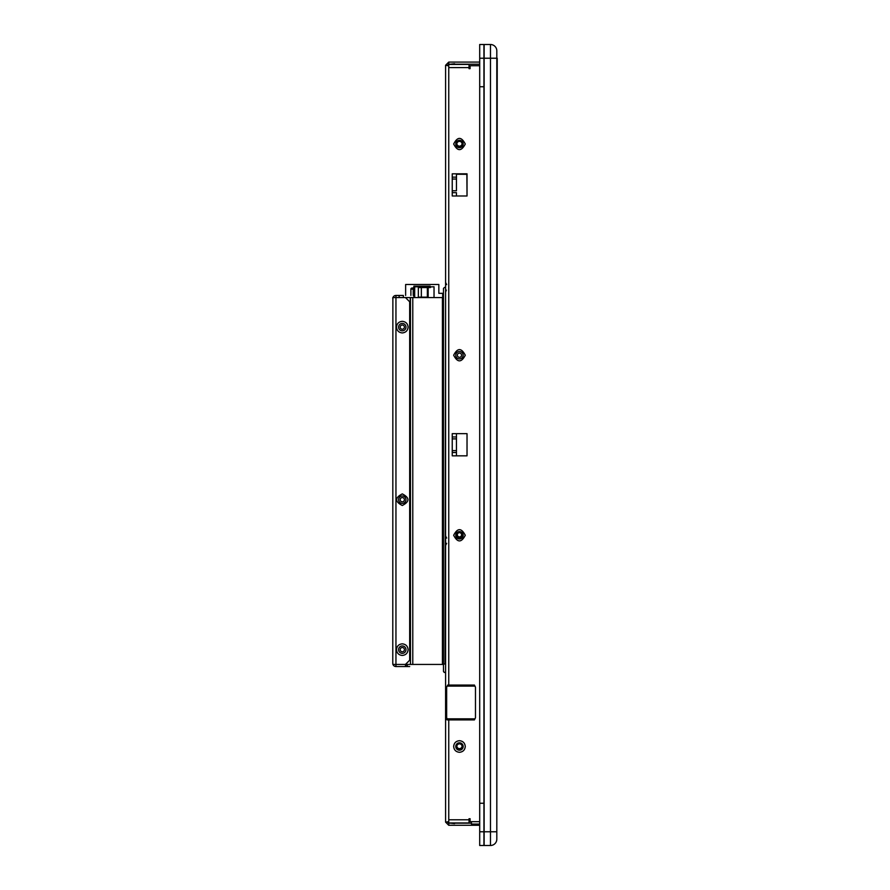 <?xml version="1.0" encoding="UTF-8"?>
<svg xmlns="http://www.w3.org/2000/svg" width="890" height="890" viewBox="0 0 890 890"><rect width="100%" height="100%" fill="white"/><g stroke="black" fill="none" stroke-linecap="round" stroke-linejoin="round"><path stroke-width="1.33" d="M484.138 58.228L484.138 44.5L490.468 44.5A6.341 6.341 0 0 1 496.809 50.841L496.809 839.159A6.341 6.341 0 0 1 490.468 845.5L484.138 845.5L484.138 58.228L490.468 58.228L490.468 845.5A6.341 6.341 0 0 0 496.809 839.159M497.221 58.228L496.809 831.772L484.138 831.772M479.699 824.062L471.455 824.062L471.455 821.681M445.59 295.836L445.056 664.018M447.703 822.115L445.59 822.115L448.749 821.681L447.703 822.115L448.749 823.172L448.749 825.286L445.59 822.115L445.59 65.259L448.749 62.089L445.59 65.259L448.749 65.838M445.59 672.473L444.533 672.473L445.59 672.473M444.533 664.018L445.59 664.018M447.703 65.259L445.59 65.259L447.703 65.259L448.749 64.202L448.749 62.089L479.699 62.089M443.476 294.779L443.476 288.449L444.533 287.392L443.476 288.449L443.476 671.416L444.533 672.473L443.476 671.416L444.533 672.473L443.476 671.416L443.476 665.075L443.476 671.416L444.21 672.417M443.476 288.449L444.533 287.392M456.459 173.817L467.028 173.817L467.028 195.989L452.242 195.989L452.242 173.817L456.459 173.817L456.459 177.143L452.242 177.143M448.749 719.899L448.749 822.95L469.03 822.95L469.03 818.722L470.087 818.722L470.087 821.681L479.699 821.681M479.699 65.704L470.087 65.704L470.087 68.652L469.03 68.652L469.03 64.436L448.749 64.436L469.03 64.436M452.242 436.979L456.459 436.979L456.459 433.653L467.028 433.653L467.028 455.836L452.242 455.836L452.242 433.653L467.028 433.653L467.028 455.836L456.459 455.836L456.459 452.509L452.242 452.509M465.27 144.013C461.398 151.5 457.527 151.5 453.655 144.013C457.527 136.526 461.398 136.526 465.27 144.013M465.27 355.221C461.398 362.72 457.527 362.72 453.655 355.221C457.527 347.734 461.398 347.734 465.27 355.221M465.27 535.279C461.398 542.778 457.527 542.778 453.655 535.279C457.527 527.792 461.398 527.792 465.27 535.279M465.27 746.499C464.914 750.003 462.967 751.939 459.463 752.306C455.958 751.939 454.022 750.003 453.655 746.499C454.022 742.983 455.958 741.047 459.463 740.691C462.967 741.047 464.903 742.983 465.27 746.499M459.463 742.794A3.693 3.693 0 0 0 455.769 746.499A3.693 3.693 0 0 0 459.463 750.192A3.693 3.693 0 0 0 463.156 746.499A3.693 3.693 0 0 0 459.463 742.794M463.156 535.279A3.693 3.693 0 0 0 459.463 531.586A3.693 3.693 0 0 0 455.769 535.279A3.693 3.693 0 0 0 459.463 538.984A3.693 3.693 0 0 0 463.156 535.279M463.156 355.221A3.693 3.693 0 0 0 459.463 351.528A3.693 3.693 0 0 0 455.769 355.221A3.693 3.693 0 0 0 459.463 358.926A3.693 3.693 0 0 0 463.156 355.221M463.156 144.013A3.693 3.693 0 0 0 459.463 140.32A3.693 3.693 0 0 0 455.769 144.013A3.693 3.693 0 0 0 459.463 147.707A3.693 3.693 0 0 0 463.156 144.013M448.749 825.286L479.699 825.286M466.861 173.817L467.028 195.989L456.459 195.989L456.459 192.663L452.242 192.663L452.242 190.76L456.459 190.76L456.459 177.143M470.087 68.652L469.03 68.652M469.03 818.722L470.087 818.722M479.699 64.202L448.749 64.202M448.749 685.055L448.749 64.436M471.455 823.172L448.749 823.172M467.028 195.989L456.459 195.989M467.028 455.836L456.459 455.836M456.459 433.653L467.028 433.653M450.34 64.225L454.568 63.769M450.34 823.15L454.568 823.606M452.242 438.892L456.459 438.892L456.459 436.979M456.459 452.509L456.459 450.607L452.242 450.607M456.459 438.892L456.459 450.607M459.463 748.624A2.637 2.637 0 0 0 462.088 746.243A2.637 2.637 0 0 1 456.837 746.243A2.637 2.637 0 0 0 459.463 748.624M459.463 146.149A2.637 2.637 0 0 0 462.088 143.757A2.637 2.637 0 0 1 456.837 143.757A2.637 2.637 0 0 0 459.463 146.149M459.463 536.893A2.114 2.114 0 0 0 461.576 534.779A2.114 2.114 0 0 0 459.463 532.665A2.114 2.114 0 0 0 457.349 534.779A2.114 2.114 0 0 0 459.463 536.893M459.463 141.376A2.637 2.637 0 0 1 462.099 144.013A2.637 2.637 0 0 1 459.463 146.65A2.637 2.637 0 0 1 456.826 144.013A2.637 2.637 0 0 1 459.463 141.376M466.861 174.318L456.459 174.229M459.463 532.643A2.637 2.637 0 0 1 462.099 535.279A2.637 2.637 0 0 1 459.463 537.927A2.637 2.637 0 0 1 456.826 535.279A2.637 2.637 0 0 1 459.463 532.643M459.463 749.135A2.637 2.637 0 0 1 456.826 746.499A2.637 2.637 0 0 1 459.463 743.851A2.637 2.637 0 0 1 462.099 746.499A2.637 2.637 0 0 1 459.463 749.135M459.463 353.108A2.114 2.114 0 0 1 461.576 355.221A2.114 2.114 0 0 1 459.463 357.335A2.114 2.114 0 0 1 457.349 355.221A2.114 2.114 0 0 1 459.463 353.108M483.926 831.772L483.926 845.5L479.699 845.5L479.699 803.258L483.926 803.258L483.926 831.772L479.699 831.772M479.699 86.742L479.699 44.5L483.926 44.5L483.926 86.742L479.699 86.742L479.699 803.258L483.926 803.258L483.926 86.742L479.699 86.742M475.471 687.169L474.415 685.055L447.703 685.055L446.647 687.169L446.647 717.785L447.703 719.899L474.415 719.899L475.471 717.785L475.471 687.169M447.703 719.899A2.114 2.114 0 0 1 445.59 717.785A2.114 2.114 0 0 0 447.703 719.899M445.59 687.169L445.59 717.785L445.59 687.169M396.339 297.56L410.468 297.56L410.468 664.43L396.339 664.43M443.476 664.43L412.782 664.43L412.782 297.56L442.419 297.56A3.171 3.171 0 0 1 443.476 297.738M443.476 297.56L442.419 297.56L443.476 297.56L442.419 297.56L442.419 664.43M400.177 649.644A2.114 2.114 0 0 1 402.291 647.531A2.114 2.114 0 0 1 404.405 649.644A2.114 2.114 0 0 1 402.291 651.758A2.114 2.114 0 0 1 400.177 649.644M400.177 327.131A2.114 2.114 0 0 1 402.291 325.017A2.114 2.114 0 0 1 404.405 327.131A2.114 2.114 0 0 1 402.291 329.244A2.114 2.114 0 0 1 400.177 327.131M400.177 499.691A2.114 2.114 0 0 1 402.291 497.577A2.114 2.114 0 0 1 404.405 499.691A2.114 2.114 0 0 1 402.291 501.804A2.114 2.114 0 0 1 400.177 499.691M412.782 297.56L410.257 297.56L410.468 664.43L412.782 664.43M413.906 297.56L413.883 286.157L415.997 286.157L415.997 286.78M424.775 286.78L424.775 286.157L415.997 286.157M428.624 286.78L428.624 286.157L424.786 286.157M428.624 286.157L430.193 286.157L428.624 286.157M413.216 295.447L413.216 287.759L413.883 287.448M411.948 288.06L413.216 288.06L411.948 288.06A1.057 1.057 -90 0 0 410.891 289.117L410.891 295.447M405.64 295.447L405.64 284.5L438.837 284.5L438.837 293.333L442.675 293.333L442.675 297.56M434.031 297.56L434.031 286.78L428.168 286.992M418.956 287.192L428.168 286.78M418.956 286.78L414.684 286.78L414.684 297.56M418.345 287.548L430.382 287.548L427.367 287.548L427.367 297.138L418.345 297.138L418.345 287.548L427.367 287.548M429.458 287.159L428.902 287.081M428.635 287.092L427.367 287.793M421.348 287.548L421.348 297.138M403.348 295.447L399.12 295.447L403.348 295.447C416.965 295.447 416.965 295.447 403.348 295.447L403.348 297.56M398.587 649.644A3.693 3.693 0 0 0 402.291 653.349A3.693 3.693 0 0 0 405.985 649.644A3.693 3.693 0 0 0 402.291 645.951A3.693 3.693 0 0 0 398.587 649.644M402.291 655.452C405.796 655.096 407.731 653.16 408.098 649.644C407.731 646.14 405.796 644.204 402.291 643.837C398.776 644.204 396.84 646.14 396.484 649.644C396.84 653.16 398.776 655.096 402.291 655.452M402.291 503.384A3.693 3.693 0 0 0 405.985 499.691A3.693 3.693 0 0 0 402.291 495.986A3.693 3.693 0 0 0 398.587 499.691A3.693 3.693 0 0 0 402.291 503.384M402.291 505.498C409.778 501.626 409.778 497.755 402.291 493.883C394.793 497.755 394.793 501.626 402.291 505.498M398.587 327.131A3.693 3.693 0 0 0 402.291 330.824A3.693 3.693 0 0 0 405.985 327.131A3.693 3.693 0 0 0 402.291 323.426A3.693 3.693 0 0 0 398.587 327.131M402.291 332.938C405.796 332.571 407.731 330.635 408.098 327.131C407.731 323.615 405.796 321.679 402.291 321.323C398.776 321.679 396.84 323.615 396.484 327.131C396.84 330.635 398.776 332.571 402.291 332.938M405.451 664.43L405.451 666.543L409.678 666.543L395.95 666.543A3.171 3.171 0 0 1 392.98 664.463A3.171 3.171 0 0 0 395.95 666.543L395.95 297.56L392.868 297.56L392.779 663.373L392.868 664.43L405.451 664.43L409.678 660.213L409.678 301.777L405.451 297.56L395.95 297.56L395.95 295.447A3.171 3.171 0 0 0 392.98 297.527A3.171 3.171 0 0 1 395.95 295.447L399.12 295.447L399.12 297.56M406.93 665.386L406.93 664.43M405.985 664.43L408.098 666.543M392.868 664.43L392.779 663.373M496.809 58.228L490.468 58.228L490.468 44.5M469.03 67.596L448.749 67.596M448.749 819.779L469.03 819.779M452.242 179.046L456.459 179.046M479.699 58.228L483.926 58.228M474.415 686.112L447.703 686.112M447.703 718.842L474.415 718.842M413.216 289.117L410.891 289.117M428.168 287.192L428.168 297.56M446.647 543.334L445.59 545.448M446.368 290.118L445.59 291.998M446.647 284.6L445.59 282.486M446.647 538.061L445.59 535.947M392.779 298.617L392.779 297.56"/></g></svg>
